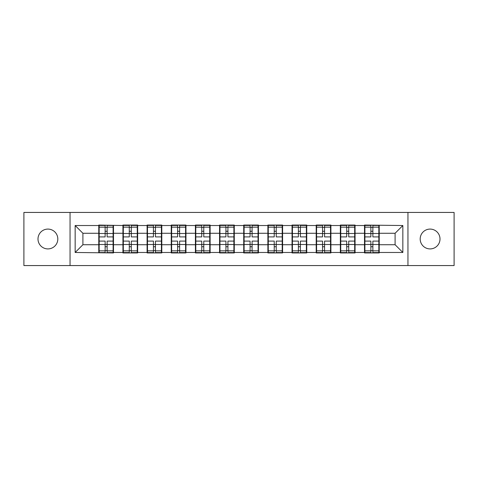 <?xml version="1.0" encoding="UTF-8"?>
<svg xmlns="http://www.w3.org/2000/svg" width="478" height="478" viewBox="0 0 478 478"><rect width="100%" height="100%" fill="white"/><g stroke="black" fill="none" stroke-linecap="round" stroke-linejoin="round"><path stroke-width="0.72" d="M430.098 248.913A9.913 9.913 0 0 1 420.186 239A9.913 9.913 0 0 1 430.098 229.087A9.913 9.913 0 0 1 440.005 239A9.913 9.913 0 0 1 430.098 248.913M47.902 248.913A9.913 9.913 0 0 1 37.995 239A9.913 9.913 0 0 1 47.902 229.087A9.913 9.913 0 0 1 57.814 239A9.913 9.913 0 0 1 47.902 248.913M407.949 265.559L454.1 265.559L454.1 212.441L407.949 212.441L407.949 265.559L70.051 265.559L70.051 212.441L23.9 212.441L23.9 265.559L70.051 265.559M379.227 237.841L378.839 237.841M364.899 237.841L364.511 237.841M364.511 240.159L364.899 240.159M378.839 240.159L379.227 240.159M355.064 237.841L354.682 237.841M340.742 237.841L340.354 237.841M340.354 240.159L340.742 240.159M354.682 240.159L355.064 240.159M330.907 237.841L330.519 237.841M316.585 237.841L316.197 237.841M316.197 240.159L316.585 240.159M330.519 240.159L330.907 240.159M306.751 237.841L306.362 237.841M292.428 237.841L292.04 237.841M292.04 240.159L292.428 240.159M306.362 240.159L306.751 240.159M282.594 237.841L282.205 237.841M268.266 237.841L267.883 237.841M267.883 240.159L268.266 240.159M282.205 240.159L282.594 240.159M258.437 237.841L258.048 237.841M244.109 237.841L243.72 237.841M243.72 240.159L244.109 240.159M258.048 240.159L258.437 240.159M234.28 237.841L233.891 237.841M219.952 237.841L219.563 237.841M219.563 240.159L219.952 240.159M233.891 240.159L234.28 240.159M210.117 237.841L209.734 237.841M195.795 237.841L195.406 237.841M195.406 240.159L195.795 240.159M209.734 240.159L210.117 240.159M185.96 237.841L185.572 237.841M171.638 237.841L171.249 237.841M171.249 240.159L171.638 240.159M185.572 240.159L185.96 240.159M161.803 237.841L161.415 237.841M147.481 237.841L147.093 237.841M147.093 240.159L147.481 240.159M161.415 240.159L161.803 240.159M137.646 237.841L137.258 237.841M123.318 237.841L122.936 237.841M122.936 240.159L123.318 240.159M137.258 240.159L137.646 240.159M407.949 212.441L70.051 212.441M395.097 244.73L395.097 233.27L379.227 233.27L379.227 244.73L395.097 244.73L402.84 252.474L402.84 225.526L364.511 225.06L364.511 233.27L355.064 233.27L355.064 244.73L364.511 244.73L364.511 233.27M402.84 252.474L379.227 252.474L379.227 252.94L364.511 252.94L364.511 252.474L355.064 252.474L355.064 252.94L340.354 252.94L340.354 252.474L330.907 252.474L330.907 252.94L316.197 252.94L316.197 252.474L306.751 252.474L306.751 252.94L292.04 252.94L292.04 252.474L282.594 252.474L282.594 252.94L267.883 252.94L267.883 252.474L258.437 252.474L258.437 252.94L243.72 252.94L243.72 252.474L234.28 252.474L234.28 252.94L219.563 252.94L219.563 252.474L210.117 252.474L210.117 252.94L195.406 252.94L195.406 252.474L185.96 252.474L185.96 252.94L171.249 252.94L171.249 252.474L161.803 252.474L161.803 252.94L147.093 252.94L147.093 252.474L137.646 252.474L137.646 252.94L122.936 252.94L122.936 252.474L113.489 252.474L113.489 252.94L75.16 252.474L75.16 225.526L98.773 225.526L98.773 233.27L82.903 233.27L82.903 244.73L98.773 244.73L98.773 233.27M364.511 225.526L355.064 225.526L355.064 225.06L340.354 225.06L340.354 225.526L330.907 225.526L330.907 225.06L316.197 225.06L316.197 225.526L306.751 225.526L306.751 225.06L292.04 225.06L292.04 225.526L282.594 225.526L282.594 225.06L267.883 225.06L267.883 225.526L258.437 225.526L258.437 225.06L243.72 225.06L243.72 225.526L234.28 225.526L234.28 225.06L219.563 225.06L219.563 225.526L210.117 225.526L210.117 225.06L195.406 225.06L195.406 225.526L185.96 225.526L185.96 225.06L171.249 225.06L171.249 225.526L161.803 225.526L161.803 225.06L147.093 225.06L147.093 225.526L137.646 225.526L137.646 225.06L122.936 225.06L122.936 225.526L98.773 225.06L98.773 225.526M364.511 244.73L364.511 252.474M355.064 244.73L355.064 252.474M355.064 225.526L355.064 233.27M330.907 244.73L340.354 244.73L340.354 233.27L330.907 233.27L330.907 252.474M340.354 244.73L340.354 252.474M340.354 225.526L340.354 233.27M330.907 225.526L330.907 233.27M306.751 244.73L316.197 244.73L316.197 233.27L306.751 233.27L306.751 252.474M316.197 244.73L316.197 252.474M316.197 225.526L316.197 233.27M306.751 225.526L306.751 233.27M282.594 244.73L292.04 244.73L292.04 233.27L282.594 233.27L282.594 252.474M292.04 244.73L292.04 252.474M292.04 225.526L292.04 233.27M282.594 225.526L282.594 233.27M258.437 244.73L267.883 244.73L267.883 233.27L258.437 233.27L258.437 252.474M267.883 244.73L267.883 252.474M267.883 225.526L267.883 233.27M258.437 225.526L258.437 233.27M234.28 244.73L243.72 244.73L243.72 233.27L234.28 233.27L234.28 252.474M243.72 244.73L243.72 252.474M243.72 225.526L243.72 233.27M234.28 225.526L234.28 233.27M210.117 244.73L219.563 244.73L219.563 233.27L210.117 233.27L210.117 252.474M219.563 244.73L219.563 252.474M219.563 225.526L219.563 233.27M210.117 225.526L210.117 233.27M185.96 244.73L195.406 244.73L195.406 233.27L185.96 233.27L185.96 252.474M195.406 244.73L195.406 252.474M195.406 225.526L195.406 233.27M185.96 225.526L185.96 233.27M161.803 244.73L171.249 244.73L171.249 233.27L161.803 233.27L161.803 252.474M171.249 244.73L171.249 252.474M171.249 225.526L171.249 233.27M161.803 225.526L161.803 233.27M137.646 244.73L147.093 244.73L147.093 233.27L137.646 233.27L137.646 252.474M147.093 244.73L147.093 252.474M147.093 225.526L147.093 233.27M137.646 225.526L137.646 233.27M113.489 244.73L122.936 244.73L122.936 233.27L113.489 233.27L113.489 252.474M122.936 244.73L122.936 252.474M122.936 225.526L122.936 233.27M113.489 225.526L113.489 233.27M113.489 237.841L113.101 237.841M99.161 237.841L98.773 237.841M98.773 240.159L99.161 240.159M113.101 240.159L113.489 240.159M98.773 244.73L98.773 252.474M82.903 244.73L75.16 252.474M75.16 225.526L82.903 233.27M379.227 244.73L379.227 252.474M379.227 225.526L379.227 233.27M402.84 225.526L395.097 233.27M113.101 241.091L113.101 252.551L107.138 252.551L107.138 241.091L113.101 241.091L113.101 225.449L107.138 225.449L107.138 227.152L113.101 227.152M99.161 233.509L105.124 233.509L105.124 225.449L99.161 225.449L99.161 241.091L105.124 241.091L105.124 252.551L99.161 252.551L99.161 250.848L105.124 250.848M105.124 231.268L107.138 231.268M107.138 227.385L105.124 227.385M105.124 233.527L107.138 233.527M105.124 233.509L105.124 236.909L99.161 236.909M99.161 227.152L105.124 227.152M105.124 244.473L107.138 244.473M105.124 250.615L107.138 250.615M105.124 246.732L107.138 246.732M99.161 241.091L99.161 250.848M107.138 250.848L113.101 250.848M107.138 227.152L107.138 236.909L113.101 236.909M137.258 241.091L137.258 252.551L131.295 252.551L131.295 241.091L137.258 241.091L137.258 225.449L131.295 225.449L131.295 227.152L137.258 227.152M123.318 233.509L129.281 233.509L129.281 225.449L123.318 225.449L123.318 241.091L129.281 241.091L129.281 252.551L123.318 252.551L123.318 250.848L129.281 250.848M129.281 231.268L131.295 231.268M131.295 227.385L129.281 227.385M129.281 233.527L131.295 233.527M129.281 233.509L129.281 236.909L123.318 236.909M123.318 227.152L129.281 227.152M129.281 244.473L131.295 244.473M129.281 250.615L131.295 250.615M129.281 246.732L131.295 246.732M123.318 241.091L123.318 250.848M131.295 250.848L137.258 250.848M131.295 227.152L131.295 236.909L137.258 236.909M161.415 241.091L161.415 252.551L155.452 252.551L155.452 241.091L161.415 241.091L161.415 225.449L155.452 225.449L155.452 227.152L161.415 227.152M147.481 233.509L153.438 233.509L153.438 225.449L147.481 225.449L147.481 241.091L153.438 241.091L153.438 252.551L147.481 252.551L147.481 250.848L153.438 250.848M153.438 231.268L155.452 231.268M155.452 227.385L153.438 227.385M153.438 233.527L155.452 233.527M153.438 233.509L153.438 236.909L147.481 236.909M147.481 227.152L153.438 227.152M153.438 244.473L155.452 244.473M153.438 250.615L155.452 250.615M153.438 246.732L155.452 246.732M147.481 241.091L147.481 250.848M155.452 250.848L161.415 250.848M155.452 227.152L155.452 236.909L161.415 236.909M185.572 241.091L185.572 252.551L179.609 252.551L179.609 241.091L185.572 241.091L185.572 225.449L179.609 225.449L179.609 227.152L185.572 227.152M171.638 233.509L177.601 233.509L177.601 225.449L171.638 225.449L171.638 241.091L177.601 241.091L177.601 252.551L171.638 252.551L171.638 250.848L177.601 250.848M177.601 231.268L179.609 231.268M179.609 227.385L177.601 227.385M177.601 233.527L179.609 233.527M177.601 233.509L177.601 236.909L171.638 236.909M171.638 227.152L177.601 227.152M177.601 244.473L179.609 244.473M177.601 250.615L179.609 250.615M177.601 246.732L179.609 246.732M171.638 241.091L171.638 250.848M179.609 250.848L185.572 250.848M179.609 227.152L179.609 236.909L185.572 236.909M209.734 241.091L209.734 252.551L203.771 252.551L203.771 241.091L209.734 241.091L209.734 225.449L203.771 225.449L203.771 227.152L209.734 227.152M195.795 233.509L201.758 233.509L201.758 225.449L195.795 225.449L195.795 241.091L201.758 241.091L201.758 252.551L195.795 252.551L195.795 250.848L201.758 250.848M201.758 231.268L203.771 231.268M203.771 227.385L201.758 227.385M201.758 233.527L203.771 233.527M201.758 233.509L201.758 236.909L195.795 236.909M195.795 227.152L201.758 227.152M201.758 244.473L203.771 244.473M201.758 250.615L203.771 250.615M201.758 246.732L203.771 246.732M195.795 241.091L195.795 250.848M203.771 250.848L209.734 250.848M203.771 227.152L203.771 236.909L209.734 236.909M233.891 241.091L233.891 252.551L227.928 252.551L227.928 241.091L233.891 241.091L233.891 225.449L227.928 225.449L227.928 227.152L233.891 227.152M219.952 233.509L225.915 233.509L225.915 225.449L219.952 225.449L219.952 241.091L225.915 241.091L225.915 252.551L219.952 252.551L219.952 250.848L225.915 250.848M225.915 231.268L227.928 231.268M227.928 227.385L225.915 227.385M225.915 233.527L227.928 233.527M225.915 233.509L225.915 236.909L219.952 236.909M219.952 227.152L225.915 227.152M225.915 244.473L227.928 244.473M225.915 250.615L227.928 250.615M225.915 246.732L227.928 246.732M219.952 241.091L219.952 250.848M227.928 250.848L233.891 250.848M227.928 227.152L227.928 236.909L233.891 236.909M258.048 241.091L258.048 252.551L252.085 252.551L252.085 241.091L258.048 241.091L258.048 225.449L252.085 225.449L252.085 227.152L258.048 227.152M244.109 233.509L250.072 233.509L250.072 225.449L244.109 225.449L244.109 241.091L250.072 241.091L250.072 252.551L244.109 252.551L244.109 250.848L250.072 250.848M250.072 231.268L252.085 231.268M252.085 227.385L250.072 227.385M250.072 233.527L252.085 233.527M250.072 233.509L250.072 236.909L244.109 236.909M244.109 227.152L250.072 227.152M250.072 244.473L252.085 244.473M250.072 250.615L252.085 250.615M250.072 246.732L252.085 246.732M244.109 241.091L244.109 250.848M252.085 250.848L258.048 250.848M252.085 227.152L252.085 236.909L258.048 236.909M282.205 241.091L282.205 252.551L276.242 252.551L276.242 241.091L282.205 241.091L282.205 225.449L276.242 225.449L276.242 227.152L282.205 227.152M268.266 233.509L274.229 233.509L274.229 225.449L268.266 225.449L268.266 241.091L274.229 241.091L274.229 252.551L268.266 252.551L268.266 250.848L274.229 250.848M274.229 231.268L276.242 231.268M276.242 227.385L274.229 227.385M274.229 233.527L276.242 233.527M274.229 233.509L274.229 236.909L268.266 236.909M268.266 227.152L274.229 227.152M274.229 244.473L276.242 244.473M274.229 250.615L276.242 250.615M274.229 246.732L276.242 246.732M268.266 241.091L268.266 250.848M276.242 250.848L282.205 250.848M276.242 227.152L276.242 236.909L282.205 236.909M306.362 241.091L306.362 252.551L300.399 252.551L300.399 241.091L306.362 241.091L306.362 225.449L300.399 225.449L300.399 227.152L306.362 227.152M292.428 233.509L298.392 233.509L298.392 225.449L292.428 225.449L292.428 241.091L298.392 241.091L298.392 252.551L292.428 252.551L292.428 250.848L298.392 250.848M298.392 231.268L300.399 231.268M300.399 227.385L298.392 227.385M298.392 233.527L300.399 233.527M298.392 233.509L298.392 236.909L292.428 236.909M292.428 227.152L298.392 227.152M298.392 244.473L300.399 244.473M298.392 250.615L300.399 250.615M298.392 246.732L300.399 246.732M292.428 241.091L292.428 250.848M300.399 250.848L306.362 250.848M300.399 227.152L300.399 236.909L306.362 236.909M330.519 241.091L330.519 252.551L324.562 252.551L324.562 241.091L330.519 241.091L330.519 225.449L324.562 225.449L324.562 227.152L330.519 227.152M316.585 233.509L322.548 233.509L322.548 225.449L316.585 225.449L316.585 241.091L322.548 241.091L322.548 252.551L316.585 252.551L316.585 250.848L322.548 250.848M322.548 231.268L324.562 231.268M324.562 227.385L322.548 227.385M322.548 233.527L324.562 233.527M322.548 233.509L322.548 236.909L316.585 236.909M316.585 227.152L322.548 227.152M322.548 244.473L324.562 244.473M322.548 250.615L324.562 250.615M322.548 246.732L324.562 246.732M316.585 241.091L316.585 250.848M324.562 250.848L330.519 250.848M324.562 227.152L324.562 236.909L330.519 236.909M354.682 241.091L354.682 252.551L348.719 252.551L348.719 241.091L354.682 241.091L354.682 225.449L348.719 225.449L348.719 227.152L354.682 227.152M340.742 233.509L346.705 233.509L346.705 225.449L340.742 225.449L340.742 241.091L346.705 241.091L346.705 252.551L340.742 252.551L340.742 250.848L346.705 250.848M346.705 231.268L348.719 231.268M348.719 227.385L346.705 227.385M346.705 233.527L348.719 233.527M346.705 233.509L346.705 236.909L340.742 236.909M340.742 227.152L346.705 227.152M346.705 244.473L348.719 244.473M346.705 250.615L348.719 250.615M346.705 246.732L348.719 246.732M340.742 241.091L340.742 250.848M348.719 250.848L354.682 250.848M348.719 227.152L348.719 236.909L354.682 236.909M378.839 241.091L378.839 252.551L372.876 252.551L372.876 241.091L378.839 241.091L378.839 225.449L372.876 225.449L372.876 227.152L378.839 227.152M364.899 233.509L370.862 233.509L370.862 225.449L364.899 225.449L364.899 241.091L370.862 241.091L370.862 252.551L364.899 252.551L364.899 250.848L370.862 250.848M370.862 231.268L372.876 231.268M372.876 227.385L370.862 227.385M370.862 233.527L372.876 233.527M370.862 233.509L370.862 236.909L364.899 236.909M364.899 227.152L370.862 227.152M370.862 244.473L372.876 244.473M370.862 250.615L372.876 250.615M370.862 246.732L372.876 246.732M364.899 241.091L364.899 250.848M372.876 250.848L378.839 250.848M372.876 227.152L372.876 236.909L378.839 236.909M99.161 244.491L105.124 244.491M107.138 244.491L113.101 244.491M107.138 233.509L113.101 233.509M123.318 244.491L129.281 244.491M131.295 244.491L137.258 244.491M131.295 233.509L137.258 233.509M147.481 244.491L153.438 244.491M155.452 244.491L161.415 244.491M155.452 233.509L161.415 233.509M171.638 244.491L177.601 244.491M179.609 244.491L185.572 244.491M179.609 233.509L185.572 233.509M195.795 244.491L201.758 244.491M203.771 244.491L209.734 244.491M203.771 233.509L209.734 233.509M219.952 244.491L225.915 244.491M227.928 244.491L233.891 244.491M227.928 233.509L233.891 233.509M244.109 244.491L250.072 244.491M252.085 244.491L258.048 244.491M252.085 233.509L258.048 233.509M268.266 244.491L274.229 244.491M276.242 244.491L282.205 244.491M276.242 233.509L282.205 233.509M292.428 244.491L298.392 244.491M300.399 244.491L306.362 244.491M300.399 233.509L306.362 233.509M316.585 244.491L322.548 244.491M324.562 244.491L330.519 244.491M324.562 233.509L330.519 233.509M340.742 244.491L346.705 244.491M348.719 244.491L354.682 244.491M348.719 233.509L354.682 233.509M364.899 244.491L370.862 244.491M372.876 244.491L378.839 244.491M372.876 233.509L378.839 233.509"/></g></svg>
